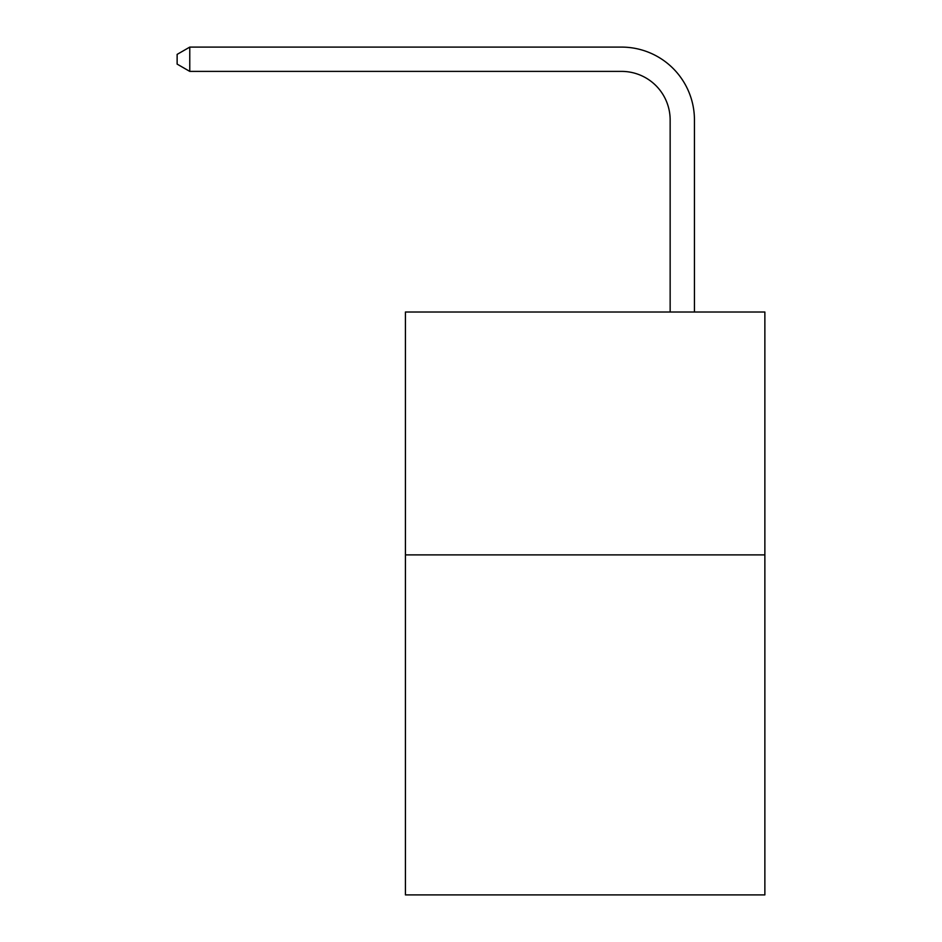 <?xml version="1.0" encoding="UTF-8"?>
<svg xmlns="http://www.w3.org/2000/svg" width="942" height="942" viewBox="0 0 942 942"><rect width="100%" height="100%" fill="white"/><g stroke="black" fill="none" stroke-linecap="round" stroke-linejoin="round"><path stroke-width="1.41" d="M764.869 554.885L764.869 894.9L405.425 894.9L405.425 312.014L764.869 312.014L764.869 554.885L405.425 554.885M670.151 312.014L670.151 119.964A48.572 48.572 0 0 0 621.579 71.392L189.766 71.392L177.131 64.103L177.131 54.389L189.766 47.1L621.579 47.1A72.864 72.864 0 0 1 694.442 119.964L694.442 312.014M670.151 119.964A48.572 48.572 0 0 0 621.579 71.392A48.572 48.572 0 0 1 670.151 119.964A48.572 48.572 0 0 0 621.579 71.392A48.572 48.572 0 0 1 670.151 119.964A48.572 48.572 0 0 0 621.579 71.392A48.572 48.572 0 0 1 670.151 119.964A48.572 48.572 0 0 0 621.579 71.392A48.572 48.572 0 0 1 670.151 119.964A48.572 48.572 0 0 0 621.579 71.392A48.572 48.572 0 0 1 670.151 119.964A48.572 48.572 0 0 0 621.579 71.392A48.572 48.572 0 0 1 670.151 119.964A48.572 48.572 0 0 0 621.579 71.392A48.572 48.572 0 0 1 670.151 119.964A48.572 48.572 0 0 0 621.579 71.392A48.572 48.572 0 0 1 670.151 119.964A48.572 48.572 0 0 0 621.579 71.392A48.572 48.572 0 0 1 670.151 119.964A48.572 48.572 0 0 0 621.579 71.392A48.572 48.572 0 0 1 670.151 119.964A48.572 48.572 0 0 0 621.579 71.392A48.572 48.572 0 0 1 670.151 119.964A48.572 48.572 0 0 0 621.579 71.392A48.572 48.572 0 0 1 670.151 119.964A48.572 48.572 0 0 0 621.579 71.392A48.572 48.572 0 0 1 670.151 119.964A48.572 48.572 0 0 0 621.579 71.392A48.572 48.572 0 0 1 670.151 119.964A48.572 48.572 0 0 0 621.579 71.392A48.572 48.572 0 0 1 670.151 119.964A48.572 48.572 0 0 0 621.579 71.392M189.766 71.392L189.766 47.1L621.579 47.1"/></g></svg>
